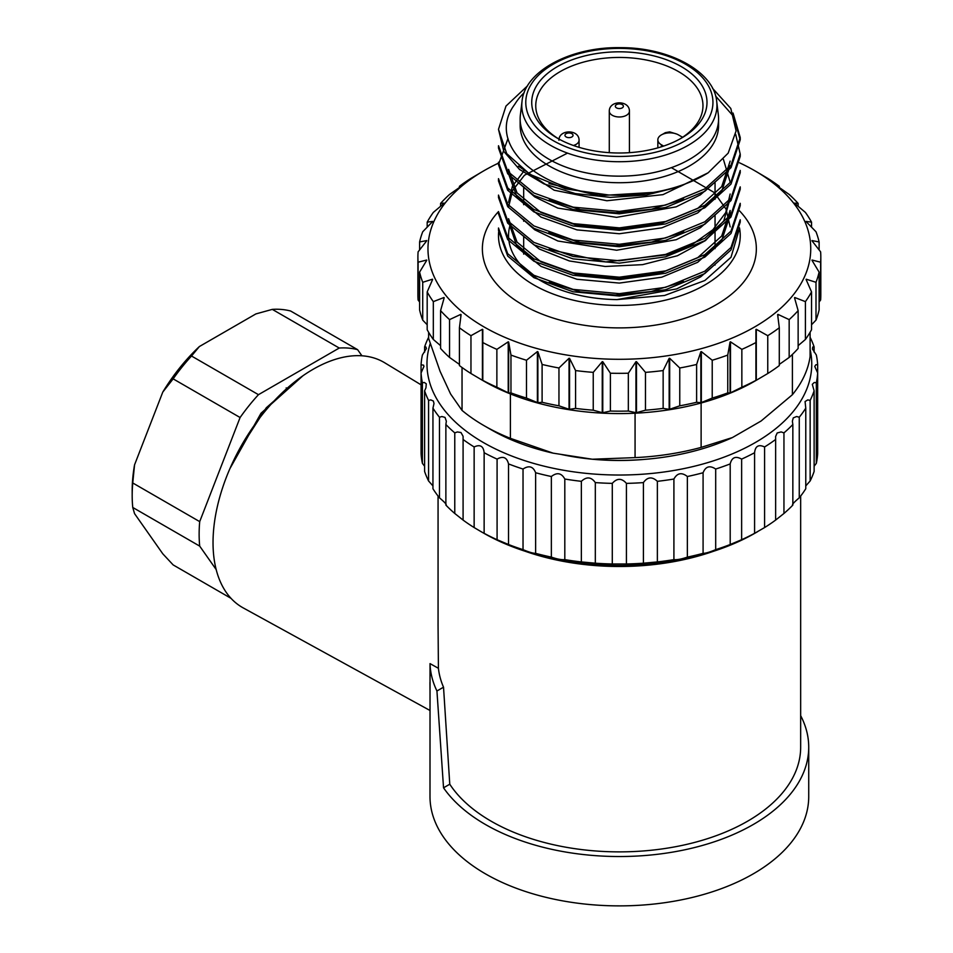 <?xml version="1.0" encoding="UTF-8"?>
<svg xmlns="http://www.w3.org/2000/svg" width="953" height="953" viewBox="0 0 953 953"><rect width="100%" height="100%" fill="white"/><g stroke="black" fill="none" stroke-linecap="round" stroke-linejoin="round"><path stroke-width="1.43" d="M231.007 598.329L173.148 564.915L162.796 553.812L134.552 513.631L132.753 507.461L199.701 546.117A141.02 81.422 -60 0 1 199.701 521.625L240.096 417.521A141.02 81.422 -60 0 1 258.466 394.673L339.244 348.036A141.02 81.422 -60 0 1 357.613 349.668L361.914 355.791M134.552 464.838A134.969 77.932 120 0 0 132.181 490.604L132.181 495.536A141.02 81.422 -60 0 1 132.753 482.968L134.552 464.838L162.796 392.064A134.969 77.932 120 0 1 199.391 346.535L255.869 313.93L272.296 309.38L339.244 348.036M237.928 451.96L266.268 407.789L302.423 376.113M216.164 569.537L199.701 546.117M357.613 349.668L290.653 311.023A141.02 81.422 -60 0 0 272.296 309.38M162.796 392.064L173.148 378.865L240.096 417.521M199.701 521.625L132.753 482.968M199.391 346.535L191.505 356.017L258.466 394.673M302.971 375.732L261.003 413.245L229.935 468.59M173.148 378.865A141.02 81.422 -60 0 1 191.505 356.017M132.753 507.461A141.02 81.422 -60 0 1 132.181 495.536M560.543 454.319A167.204 96.539 0 0 0 592.039 459.191M594.72 459.429A167.204 96.539 0 0 0 644.002 459.429M430.244 343.556A192.387 111.072 0 0 0 614.22 474.987A192.387 111.072 0 0 0 810.098 349.417M810.098 337.338L810.145 337.386A198.427 114.563 180 0 1 814.124 346.94L812.766 346.987L812.456 349.048L816.328 355.004A198.427 114.563 180 0 1 817.662 364.796L815.923 364.701L814.767 366.417L817.662 372.968A198.427 114.563 180 0 1 816.328 382.761L814.231 382.487L812.301 384.357L814.124 390.825A198.427 114.563 180 0 1 810.145 400.379L807.739 399.903L805.071 401.558L805.773 408.146A198.427 114.563 180 0 1 799.257 417.223L796.613 416.521L793.265 417.89L792.372 421.214L792.848 424.49A198.427 114.563 180 0 1 783.95 432.876L781.126 431.923L777.171 432.972L775.599 436.534L775.635 439.476A198.427 114.563 180 0 1 764.58 446.957C758.612 444.158 755.276 446.087 754.585 452.723A198.427 114.563 180 0 1 741.637 459.108C735.633 455.772 731.821 457.369 730.201 463.908A198.427 114.563 180 0 1 715.691 469.043C709.794 465.159 705.601 466.398 703.088 472.748A198.427 114.563 180 0 1 687.363 476.512C681.729 472.104 677.249 472.95 673.914 479.025A198.427 114.563 180 0 1 657.367 481.325C652.138 476.429 647.48 476.857 643.406 482.599A198.427 114.563 180 0 1 626.431 483.374C621.725 478.025 617.02 478.025 612.291 483.374A198.427 114.563 180 0 1 595.315 482.599C591.265 476.857 586.607 476.429 581.354 481.325A198.427 114.563 180 0 1 564.807 479.025C561.484 472.95 557.005 472.104 551.358 476.512A198.427 114.563 180 0 1 535.634 472.748C533.144 466.398 528.939 465.171 523.03 469.043A198.427 114.563 180 0 1 508.521 463.908C506.913 457.38 503.101 455.772 497.085 459.108A198.427 114.563 180 0 1 484.136 452.723C483.457 446.087 480.121 444.169 474.141 446.957A198.427 114.563 180 0 1 463.087 439.476L463.087 436.283L460.978 432.519L457.369 431.959L454.772 432.876A198.427 114.563 180 0 1 445.873 424.49L446.349 421.214L445.015 417.402L441.894 416.532L439.464 417.223A198.427 114.563 180 0 1 432.948 408.146L434.008 403.5L433.353 401.022L430.792 399.903L428.576 400.379A198.427 114.563 180 0 1 424.597 390.825L425.955 387.811L426.265 383.797L424.335 382.475L422.393 382.761A198.427 114.563 180 0 1 421.059 372.968L423.954 366.417L423.549 365.142L421.059 364.796A198.427 114.563 180 0 1 422.393 355.004L426.42 348.5L425.872 346.952L424.597 346.94A198.427 114.563 180 0 1 428.576 337.386L428.624 337.338M730.201 463.908L730.201 544.508L741.637 539.708L741.637 459.108M741.637 539.708A198.427 114.563 0 0 0 754.585 533.323L764.58 527.557L764.58 446.957M754.585 452.723L754.585 533.323M775.635 439.476L775.635 520.076L783.95 513.476L783.95 432.876M764.58 527.557A198.427 114.563 0 0 0 775.635 520.076M792.848 424.49L792.848 505.09C791.645 504.876 793.778 502.457 799.257 497.823L799.257 417.223M783.95 513.476A198.427 114.563 0 0 0 792.848 505.09M805.773 408.146L805.773 488.746A198.427 114.563 0 0 1 799.257 497.823M805.773 485.911L810.145 480.979L810.145 400.379M814.124 390.825L814.124 471.425A198.427 114.563 0 0 1 810.145 480.979M814.124 466.22L816.328 463.361L816.328 382.761M817.662 372.968L817.662 453.557A198.427 114.563 0 0 1 816.328 463.361M817.662 445.396L817.662 364.796M814.124 352.145L814.124 346.94M424.597 346.94L424.597 352.145M421.059 364.796L421.059 453.557A198.427 114.563 0 0 0 422.393 463.361L424.597 466.22M422.393 382.761L422.393 463.361M428.576 400.379L428.576 480.979A198.427 114.563 0 0 1 424.597 471.425L424.597 390.825M439.464 417.223L439.464 497.823A198.427 114.563 0 0 1 432.948 488.746L432.948 408.146M428.576 480.979L432.948 485.911M439.464 497.823C444.932 502.445 447.076 504.864 445.873 505.09L445.873 424.49M454.772 432.876L454.772 513.476L463.087 520.076L463.087 439.476M445.873 505.09A198.427 114.563 0 0 0 454.772 513.476M474.141 446.957L474.141 527.557L481.182 531.726L484.136 533.323L484.136 452.723M463.087 520.076A198.427 114.563 0 0 0 474.141 527.557M497.085 459.108L497.085 539.708L508.521 544.508L508.521 463.908M484.136 533.323A198.427 114.563 0 0 0 497.085 539.708M523.03 469.043L523.03 549.643C528.927 552.132 533.12 553.371 535.634 553.348L535.634 472.748M508.521 544.508A198.427 114.563 0 0 0 523.03 549.643M551.358 476.512L551.358 557.112C556.993 559.077 561.472 559.911 564.807 559.625L564.807 479.025M535.634 553.348A198.427 114.563 0 0 0 551.358 557.112M581.354 481.325L581.354 561.925L595.315 563.199L595.315 482.599M564.807 559.625A198.427 114.563 0 0 0 581.354 561.925M612.291 483.374L612.291 563.973L626.431 563.973L626.431 483.374M595.315 563.199A198.427 114.563 0 0 0 612.291 563.973M643.406 482.599L643.406 563.199L657.367 561.925L657.367 481.325M626.431 563.973A198.427 114.563 0 0 0 643.406 563.199M673.914 479.025L673.914 559.625C677.238 559.923 681.717 559.077 687.363 557.112L687.363 476.512M657.367 561.925A198.427 114.563 0 0 0 673.914 559.625M703.088 472.748L703.088 553.348C705.577 553.371 709.782 552.132 715.691 549.643L715.691 469.043M687.363 557.112A198.427 114.563 0 0 0 703.088 553.348M715.691 549.643A198.427 114.563 0 0 0 730.201 544.508M757.54 531.726L755.395 532.953A192.387 111.072 180 0 1 488.258 535.705A192.387 111.072 180 0 1 483.326 532.953L481.182 531.726M498.502 163.13A191.386 110.488 0 0 0 484.029 170.682A191.386 110.488 0 0 0 434.497 220.214A191.386 110.488 0 0 0 569.954 355.552A191.386 110.488 0 0 0 804.284 277.263A191.386 110.488 0 0 0 754.693 170.682A191.386 110.488 0 0 0 739.564 162.832M498.681 231.734A120.876 69.783 0 0 0 498.49 235.653A120.876 69.783 0 0 0 588.072 303.054A120.876 69.783 0 0 0 740.231 235.653A120.876 69.783 0 0 0 739.48 227.85M508.557 235.153L508.557 235.653A110.798 63.97 180 0 0 617.056 299.599L664.527 295.49L704.875 280.504L731.011 257.262L739.028 229.983M508.557 235.653A110.798 63.97 180 0 1 510.379 224.11M740.207 222.18L730.975 249.936L704.779 273.571L665.587 289.748L619.343 296.049L573.087 291.785L533.906 277.68L507.711 256.071L498.49 230.412L498.49 228.005L507.687 253.677L533.871 275.262L573.122 289.39L619.319 293.667L665.599 287.306L704.827 271.188L730.987 247.494L740.195 219.786M739.516 210.827A136.994 79.087 180 0 1 727.091 297.658A136.994 79.087 180 0 1 583.903 325.199A136.994 79.087 180 0 1 498.49 211.59L507.77 237.226L533.883 258.823L573.158 272.927L619.331 277.192L665.623 270.89L704.779 254.701L730.999 231.079L740.195 203.334M740.231 186.883L740.231 189.29L730.963 217.022L704.803 240.68L665.575 256.845L619.343 263.159L573.063 258.882L533.906 244.778L507.687 223.157L498.49 197.509L498.49 195.103L507.723 220.822L533.883 242.384L573.158 256.5L619.343 260.777L665.611 254.415L704.827 238.274L730.999 214.604L740.183 186.883M498.502 178.652L507.77 204.347L533.918 225.921L573.146 240.049L619.355 244.278L665.599 237.988L704.803 221.799L730.975 198.176L740.219 170.432L740.231 172.838M740.231 153.981L740.231 156.387L730.975 184.108L704.815 207.79L665.587 223.931L619.331 230.269L573.063 225.992L533.894 211.876L507.663 190.243L498.502 164.607L498.49 162.213L507.735 187.955L533.883 209.493L573.17 223.598L619.39 227.886L665.611 221.525L704.827 205.371L731.011 181.725L740.171 153.981L735.716 134.397M498.526 145.761L507.758 171.469L533.954 193.018L573.134 207.158L619.39 211.387L665.587 205.086L704.827 188.908L730.963 165.274L740.231 137.542L733.036 113.038M527.593 85.77L505.972 106.081L498.502 129.31L506.686 153.6L530.023 174.387L565.546 188.897L608.276 194.936A120.876 69.783 180 0 0 708.186 172.767L679.906 186.609L646.372 195.031L610.408 197.378L575.278 193.554L544.008 183.917L519.528 169.479L503.839 151.456L498.49 129.31M715.643 96.098L733.917 116.838L740.171 139.948L731.034 167.668L704.767 191.327L665.623 207.48L619.319 213.817L573.134 209.517L533.871 195.448L507.746 173.791L498.526 148.168M498.502 164.607L507.997 138.542M740.183 172.838L731.022 200.559L704.791 224.229L665.611 240.37L619.343 246.732L573.122 242.407L533.906 228.351L507.723 206.694L498.55 181.058M740.195 205.729L731.011 233.461L704.815 257.131L665.599 273.261L619.367 279.634L573.11 275.31L533.93 261.241L507.699 239.608L498.574 213.96M524.198 92.679A110.798 63.97 180 0 0 514.751 104.365C485.411 143.081 536.313 190.707 608.276 194.936M617.056 299.599L676.666 288.914L700.705 276.835L718.383 261.348M508.557 221.918L516.991 246.684L541.03 266.411L576.934 279.265L619.343 283.077L661.727 277.216L697.691 262.301L721.659 240.537L730.165 215.033L730.165 210.482M567.523 153.111L524.436 175.245L512.678 190.374L508.604 206.801M518.361 231.913L539.267 249.007L569.358 260.955L605.179 266.471L642.584 264.648L677.404 255.738L705.494 240.549L723.827 220.786L730.117 198.581M518.158 215.295L534.728 229.78L557.898 241.002L616.639 250.234L676.189 239.715L700.419 227.707L718.169 212.233M730.153 182.142L723.422 159.377M508.58 173.911L517.05 197.319L540.994 217.081L576.982 229.887L619.331 233.747L661.775 227.85L697.656 212.96L721.731 191.184L730.117 165.679M518.134 182.368L534.681 196.854L557.827 208.088L616.567 217.355L676.142 206.837L700.36 194.853L718.145 179.355M518.42 166.167L554.098 190.195L606.882 200.749L662.99 194.638L707.626 173.112M653.281 192.423L598.555 195.675L548.952 183.548M683.873 199.129L651.59 209.219L615.769 212.781L580.425 209.624L549.154 200.023M730.129 161.14L721.695 186.645L697.703 208.421L661.763 223.3L619.331 229.22L577.018 225.384L540.994 212.531L517.014 192.84L508.568 169.36M683.992 231.996L651.554 242.11L615.555 245.683L580.091 242.443L548.714 232.746M730.141 194.031L725.745 212.579L712.939 229.721L692.736 244.171L666.731 254.796L605.798 261.944L549.035 249.376M508.568 202.262L512.404 186.264L523.673 171.409M730.105 210.482L721.719 235.987L697.644 257.751L661.763 272.653L619.307 278.538L576.994 274.69L540.994 261.872L517.05 242.122L508.58 218.713M671.365 167.645L714.321 192.577L726.067 209.136L730.153 226.933M683.575 281.516L651.292 291.523L615.602 295.049L580.341 291.856L549.154 282.314M708.186 172.767L728.187 153.123L736.097 130.93L730.808 108.463L712.582 88.355M716.704 101.447L718.336 114.86A99.219 57.287 180 0 1 718.574 118.863L718.574 125.439A99.219 57.287 180 0 1 715.191 140.27A99.219 57.287 180 0 1 593.683 180.772A99.219 57.287 180 0 1 520.147 125.439L520.147 118.863A99.219 57.287 180 0 0 593.683 174.196A99.219 57.287 180 0 0 718.574 118.863A99.219 57.287 180 0 1 619.367 176.15A99.219 57.287 180 0 1 520.386 114.86L522.018 101.447A97.587 56.334 0 0 0 615.948 161.688A97.587 56.334 0 0 0 716.942 105.378A97.587 56.334 0 0 0 716.704 101.447C714.214 71.975 670.054 47.519 620.927 47.662C570.704 46.53 524.507 71.296 522.018 101.447M798.137 345.653L805.404 339.471L805.404 301.636L794.742 297.503A193.399 111.656 180 0 1 794.528 297.777L798.137 310.642L798.137 348.476A201.452 116.314 0 0 1 789.167 357.446L789.167 319.612L777.934 314.371A193.399 111.656 180 0 1 777.624 314.621L779.292 327.749L779.292 365.583A201.452 116.314 0 0 1 767.761 373.516L767.761 335.682L756.301 329.297A193.399 111.656 180 0 1 755.92 329.512L755.92 380.497A193.399 111.656 0 0 0 756.11 380.39A193.399 111.656 0 0 0 756.301 380.283L767.761 373.516M805.404 301.636A201.452 116.314 0 0 0 811.539 291.904L811.539 329.738A201.452 116.314 0 0 1 805.404 339.471M811.539 324.759L815.994 320.137L815.994 282.302L806.238 279.205A193.399 111.656 180 0 1 806.095 279.503L811.539 291.904M815.994 282.302A201.452 116.314 0 0 0 819.115 272.105L819.115 309.939A201.452 116.314 0 0 1 815.994 320.137M819.115 301.982L820.616 300.04L820.616 262.206L812.039 260.038A193.399 111.656 180 0 1 811.992 260.336L819.115 272.105M820.616 262.206A201.452 116.314 0 0 0 820.819 257.036A201.452 116.314 0 0 0 820.616 251.854L812.039 240.871A193.399 111.656 180 0 0 811.992 240.573L819.115 241.955A201.452 116.314 0 0 0 815.994 231.758L806.238 221.704A193.399 111.656 180 0 0 806.095 221.406L811.539 222.156A201.452 116.314 0 0 0 805.404 212.424L794.742 203.406A193.399 111.656 180 0 0 794.528 203.132L798.137 203.418A201.452 116.314 0 0 0 789.167 194.448L777.934 186.538A193.399 111.656 180 0 0 777.624 186.288L779.292 186.311A201.452 116.314 0 0 0 767.761 178.378L756.301 171.611A193.399 111.656 180 0 0 756.11 171.504A193.399 111.656 180 0 0 755.92 171.397M417.902 257.036A201.452 116.314 0 0 0 418.105 262.206L418.105 300.04A201.452 116.314 0 0 1 417.902 294.858L417.902 257.036A201.452 116.314 0 0 1 418.105 251.854L426.682 240.871A193.399 111.656 180 0 1 426.73 240.573L419.606 241.955A201.452 116.314 0 0 1 422.727 231.758L432.483 221.704A193.399 111.656 180 0 1 432.626 221.406L427.182 222.156A201.452 116.314 0 0 1 433.317 212.424L443.979 203.406A193.399 111.656 180 0 1 444.193 203.132L440.584 203.418A201.452 116.314 0 0 1 449.554 194.448L460.787 186.538A193.399 111.656 180 0 1 461.097 186.288L459.429 186.311A201.452 116.314 0 0 1 470.961 178.378L482.421 171.611A193.399 111.656 180 0 1 482.611 171.504A193.399 111.656 180 0 1 482.802 171.397M419.606 272.105A201.452 116.314 0 0 0 422.727 282.302L422.727 320.137A201.452 116.314 0 0 1 419.606 309.939L419.606 272.105L426.73 260.336A193.399 111.656 180 0 1 426.682 260.038L418.105 262.206M427.182 291.904A201.452 116.314 0 0 0 433.317 301.636L433.317 339.471A201.452 116.314 0 0 1 427.182 329.738L427.182 291.904L432.626 279.503A193.399 111.656 180 0 1 432.483 279.205L422.727 282.302M440.584 310.642A201.452 116.314 0 0 0 449.554 319.612L449.554 357.446A201.452 116.314 0 0 1 440.584 348.476L440.584 310.642L444.193 297.777A193.399 111.656 180 0 1 443.979 297.503L433.317 301.636M459.429 327.749A201.452 116.314 0 0 0 470.961 335.682L470.961 373.516A201.452 116.314 0 0 1 459.429 365.583L459.429 327.749L461.097 314.621A193.399 111.656 180 0 1 460.787 314.371L449.554 319.612M470.961 373.516L482.421 380.283A193.399 111.656 0 0 0 482.611 380.39A193.399 111.656 0 0 0 482.802 380.497L482.802 329.512A193.399 111.656 180 0 1 482.421 329.297L470.961 335.682M483.123 342.711A201.452 116.314 0 0 0 496.87 349.37L496.87 387.204L508.223 392.815A193.399 111.656 0 0 0 508.652 392.993L510.963 392.898L510.963 355.064L508.652 342.008A193.399 111.656 180 0 1 508.223 341.829L496.87 349.37M510.963 355.064A201.452 116.314 0 0 0 526.497 360.246L526.497 398.08L537.385 402.571A193.399 111.656 0 0 0 537.873 402.702L542.102 402.273L542.102 364.451L537.873 351.717A193.399 111.656 180 0 1 537.385 351.586L526.497 360.246M542.102 364.451A201.452 116.314 0 0 0 558.958 367.989L558.958 405.823L569.048 409.254A193.399 111.656 0 0 0 569.56 409.337L575.576 408.396L575.576 370.562L569.56 358.34A193.399 111.656 180 0 1 569.048 358.268L558.958 367.989M575.576 370.562A201.452 116.314 0 0 0 593.242 372.361L593.242 410.195L602.248 412.661A193.399 111.656 0 0 0 602.772 412.685L610.396 411.053L610.396 373.219L602.772 361.699A193.399 111.656 180 0 1 602.248 361.675L593.242 372.361M610.396 373.219A201.452 116.314 0 0 0 628.337 373.219L628.337 411.053L635.949 412.685A193.399 111.656 0 0 0 636.473 412.661L645.479 410.195L645.479 372.361L636.473 361.675A193.399 111.656 180 0 1 635.949 361.699L628.337 373.219M645.479 372.361A201.452 116.314 0 0 0 663.145 370.562L663.145 408.396L669.161 409.337A193.399 111.656 0 0 0 669.673 409.254L679.763 405.823L679.763 367.989L669.673 358.268A193.399 111.656 180 0 1 669.161 358.34L663.145 370.562M679.763 367.989A201.452 116.314 0 0 0 696.619 364.451L696.619 402.273L700.86 402.702A193.399 111.656 0 0 0 701.337 402.571L712.225 398.08L712.225 360.246L701.337 351.586A193.399 111.656 180 0 1 700.86 351.717L696.619 364.451M712.225 360.246A201.452 116.314 0 0 0 727.758 355.064L727.758 392.898L730.069 392.993A193.399 111.656 0 0 0 730.498 392.815L741.851 387.204L741.851 349.37L730.498 341.829A193.399 111.656 180 0 1 730.069 342.008L727.758 355.064M741.851 349.37A201.452 116.314 0 0 0 755.598 342.711M767.761 335.682A201.452 116.314 0 0 0 779.292 327.749M789.167 319.612A201.452 116.314 0 0 0 798.137 310.642M806.238 279.205L806.238 279.801M820.616 300.04A201.452 116.314 0 0 0 820.819 294.858L820.819 257.036M819.115 249.912L819.115 241.955M811.539 227.136L811.539 222.156M798.137 206.241L798.137 203.418M779.292 187.479L779.292 186.311M459.429 186.311L459.429 187.479M440.584 203.418L440.584 206.241M427.182 222.156L427.182 227.136M419.606 241.955L419.606 249.912M418.105 300.04L419.606 301.982M422.727 320.137L427.182 324.759M432.483 279.205L432.483 279.801M433.317 339.471L440.584 345.653M443.979 297.503L443.979 298.563M449.554 357.446L459.429 364.415M460.787 314.371L460.787 316.98M482.421 329.297L482.421 380.283M482.802 329.512L482.802 380.497M483.123 380.545A201.452 116.314 0 0 0 496.87 387.204M508.223 341.829L508.223 392.815M508.652 342.008L508.652 392.993M510.963 392.898A201.452 116.314 0 0 0 526.497 398.08M537.385 351.586L537.385 402.571M537.873 351.717L537.873 402.702M542.102 402.273A201.452 116.314 0 0 0 558.958 405.823M569.048 358.268L569.048 409.254M569.56 358.34L569.56 409.337M575.576 408.396A201.452 116.314 0 0 0 593.242 410.195M602.248 361.675L602.248 412.661M602.772 361.699L602.772 412.685M610.396 411.053A201.452 116.314 0 0 0 628.337 411.053M635.949 361.699L635.949 412.685M636.473 361.675L636.473 412.661M645.479 410.195A201.452 116.314 0 0 0 663.145 408.396M669.161 358.34L669.161 409.337M669.673 358.268L669.673 409.254M679.763 405.823A201.452 116.314 0 0 0 696.619 402.273M700.86 351.717L700.86 402.702M701.337 351.586L701.337 402.571M712.225 398.08A201.452 116.314 0 0 0 727.758 392.898M730.069 342.008L730.069 392.993M730.498 341.829L730.498 392.815M741.851 387.204A201.452 116.314 0 0 0 755.598 380.545M755.92 329.512L755.92 380.497M756.301 329.297L756.301 380.283M777.934 314.371L777.934 316.98M779.292 364.415L789.167 357.446M794.742 297.503L794.742 298.563M482.611 380.39L484.029 381.212A191.386 110.488 0 0 0 510.391 393.923A191.386 110.488 0 0 0 635.067 413.209A191.386 110.488 0 0 0 701.122 402.988A191.386 110.488 0 0 0 754.693 381.212L756.11 380.39M484.029 425.634A191.386 110.488 0 0 0 510.391 438.332L553.133 453.163A181.308 104.675 0 0 1 491.152 429.743L484.029 425.634A191.386 110.488 0 0 1 462.038 410.409L450.578 393.958L440.083 371.336L428.624 338.434L428.624 332.299M510.391 438.332L510.391 393.923M462.038 410.409L462.038 367.513M553.133 453.163L592.325 459.227L635.067 457.619A191.386 110.488 0 0 0 701.122 447.398L701.122 402.988M635.067 457.619L635.067 413.209M592.325 459.227A181.308 104.675 0 0 0 732.416 437.558L761.102 421L792.396 394.709A191.386 110.488 0 0 0 810.098 356.565L810.098 332.299M792.396 394.709L792.396 354.421M701.122 447.398L732.416 437.558M706.995 102.412A87.628 50.592 0 0 0 585.821 55.667A87.628 50.592 0 0 0 557.398 138.185A87.628 50.592 0 0 0 681.324 138.185A87.628 50.592 0 0 0 706.995 102.412M679.87 139.007A83.602 48.269 0 0 0 702.969 105.7A83.602 48.269 0 0 0 619.367 57.442A83.602 48.269 0 0 0 535.753 105.7A83.602 48.269 0 0 0 558.851 139.007M682.598 137.28L678.476 134.897A12.091 6.981 0 0 0 665.301 133.384A12.091 6.981 0 0 0 657.844 139.829A12.091 6.981 0 0 0 661.382 144.773L663.645 146.071M808.728 747.2A189.361 109.333 0 0 1 655.176 854.555A189.361 109.333 0 0 1 443.538 787.809L436.939 690.996A189.361 109.333 0 0 1 430.029 663.61L429.994 796.541A189.361 109.333 0 0 0 485.458 873.853A189.361 109.333 0 0 0 691.83 897.559A189.361 109.333 0 0 0 808.728 796.541L808.728 747.2A189.361 109.333 0 0 0 800.663 715.643M800.663 496.036L800.663 747.2A181.308 104.675 180 0 1 651.947 850.171A181.308 104.675 180 0 1 449.768 784.212L443.526 687.196A181.308 104.675 180 0 1 438.416 668.291L438.046 624.155M525.413 551.346A181.308 104.675 0 0 0 713.309 551.346M429.958 682.419L429.994 690.032M443.538 787.809L449.768 784.212M436.939 690.996L443.526 687.196M429.994 710.485L243.218 607.907A141.52 81.708 -60 0 1 213.031 542.626A141.52 81.708 -60 0 1 275.369 399.605A141.52 81.708 -60 0 1 384.726 362.795L421.059 384.821M430.029 663.61L438.416 668.291M619.367 108.559A4.026 2.323 0 0 0 622.845 105.068A4.026 2.323 0 0 0 615.876 105.068A4.026 2.323 0 0 0 619.367 108.559M619.367 116.981A10.078 5.813 180 0 1 609.289 111.167C609.17 100.089 629.552 100.053 629.433 111.167A10.078 5.813 180 0 1 619.367 116.981M569.001 137.637A4.026 2.323 0 0 0 572.491 134.147A4.026 2.323 0 0 0 565.51 134.147A4.026 2.323 0 0 0 569.001 137.637M558.923 140.246C558.803 129.167 579.186 129.131 579.067 140.246A10.078 5.813 180 0 1 573.372 145.487M712.939 102.412A93.573 54.023 180 0 1 572.574 149.204A93.573 54.023 180 0 1 572.574 55.631A93.573 54.023 180 0 1 712.939 102.412M661.382 146.81L661.382 144.773M629.433 152.671L629.433 111.167M609.289 152.671L609.289 111.167M579.067 147.346L579.067 140.246M286.996 388.359L286.174 387.895M740.231 222.18L740.231 219.786M740.231 205.729L740.231 203.334M740.231 139.948L740.231 137.542M498.49 213.96L498.49 211.554M498.49 181.07L498.49 178.664M498.49 148.168L498.49 145.761M508.557 172.529L508.557 173.911M508.557 189.028L508.557 190.362M484.029 170.682L482.611 171.504M754.693 170.682L756.11 171.504M715.048 265.065L715.048 264.112L715.048 265.065M715.048 248.638L715.048 214.77L715.048 248.638M715.048 199.296L715.048 181.892L715.048 199.296M523.673 254.117L523.673 236.01L523.673 254.117M523.673 221.215L523.673 219.559L523.673 221.215M523.673 204.704L523.673 186.645L523.673 204.704M523.673 171.826L523.673 170.23L523.673 171.826M657.844 147.87L657.844 139.829M662.466 134.349L665.337 132.67L669.673 131.871L676.547 133.992M438.058 496.036L438.058 624.155"/></g></svg>

